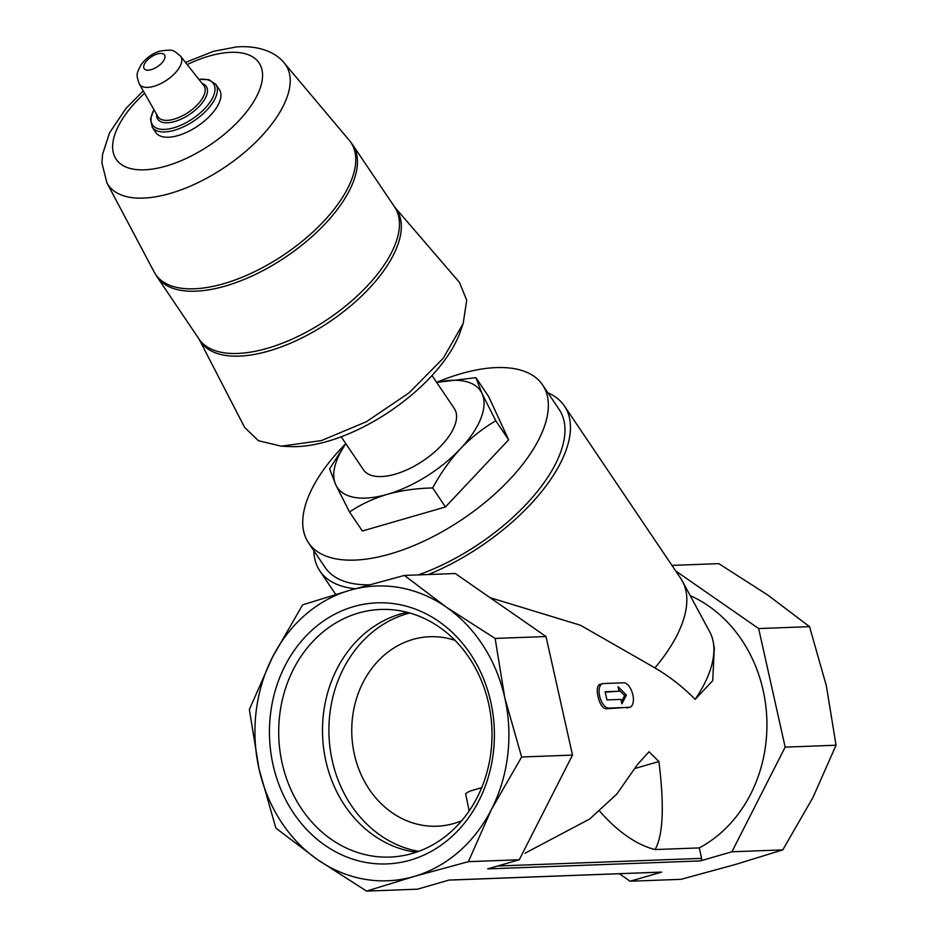 <?xml version="1.0" encoding="UTF-8"?>
<svg xmlns="http://www.w3.org/2000/svg" width="938" height="938" viewBox="0 0 938 938"><rect width="100%" height="100%" fill="white"/><g stroke="black" fill="none" stroke-linecap="round" stroke-linejoin="round"><path stroke-width="1.41" d="M454.977 640.337A94.82 81.618 -92.1 0 0 429.827 636.714A94.82 81.618 -92.1 0 0 351.82 734.524A94.82 81.618 -92.1 0 0 436.92 826.214A94.82 81.618 -92.1 0 0 461.731 820.727M469.164 810.983L465.611 793.783A63.209 31.458 73.9 0 1 471.521 790.628L481.698 787.686M490.773 701.905A130.64 112.454 -92.1 0 0 302.962 639.353A130.64 112.454 -92.1 0 0 352.043 858.915A130.64 112.454 -92.1 0 0 490.773 701.905M630.113 881.228L661.7 872.094L449.056 880.055L417.457 889.189L366.582 891.1L317.654 859.724L275.854 828.078L259.029 768.937A147.489 126.958 87.9 0 1 272.407 657.327A147.489 126.958 87.9 0 1 349.933 590.272A147.489 126.958 87.9 0 1 446.195 607.062A147.489 126.958 87.9 0 1 504.808 697.849A147.489 126.958 87.9 0 1 491.442 809.459A147.489 126.958 87.9 0 1 413.916 876.514A147.489 126.958 87.9 0 1 317.654 859.724A147.489 126.958 87.9 0 1 259.029 768.937L249.356 709.515L272.407 657.327L302.599 604.858L349.933 590.272L404.407 575.416L446.195 607.062L495.135 638.438L504.808 697.849L521.634 757.001L491.442 809.459L468.39 861.659L519.265 859.747L487.678 868.893L700.323 860.92L731.91 851.786L782.796 849.875L735.462 864.473L680.988 879.328L630.113 881.228L619.315 873.724M599.546 811.042A189.64 94.386 73.9 0 0 655.087 849.558C663.143 835.289 664.421 805.941 658.91 761.539L649.061 751.772L637.746 764.142L616.735 794.169L589.732 818.98L525.081 853.181M655.087 849.558L699.279 847.905L701.624 858.376A2.111 1.817 87.9 0 1 700.323 860.92M690.204 595.618A136.96 117.883 87.9 0 1 766.838 719.212A136.96 117.883 87.9 0 1 699.279 847.905M695.164 699.349L712.716 680.707L714.322 648.123L713.279 642.225A141.814 66.868 146 0 1 695.164 699.349C682.876 686.909 669.451 676.427 654.912 667.879L580.434 625.236L490.07 597.67M608.785 708.096L629.152 707.334A12.64 6.296 73.9 0 0 629.926 707.205A12.64 6.296 73.9 0 0 632.658 694.073A12.64 6.296 73.9 0 0 623.664 682.794L603.298 683.556A12.64 6.296 73.9 0 0 602.536 683.685A12.64 6.296 73.9 0 0 599.792 696.828A12.64 6.296 73.9 0 0 608.785 708.096L606.546 708.741C598.948 709.632 593.133 683.65 601.059 684.212M629.926 707.205L606.546 708.741M436.709 382.446A86.39 40.733 146 0 1 482.05 393.597A86.39 40.733 146 0 1 460.429 448.739C449.771 460.335 440.508 473.409 432.653 487.959C416.648 488.288 401.534 490.41 387.288 494.338C373.23 498.594 360.649 504.48 349.534 511.996L335.769 484.794L329.601 468.871L345.77 443.557M436.698 382.423L475.894 377.674L482.05 393.597L495.827 420.799C483.082 428.162 471.286 437.471 460.429 448.739A86.39 40.733 146 0 1 387.288 494.338A86.39 40.733 146 0 1 335.769 484.794A86.39 40.733 146 0 1 345.876 443.721M281.318 446.183L289.959 446.582A121.588 57.335 -34 0 0 327.573 441.329A121.588 57.335 -34 0 0 460.324 331.677L463.173 323.516L466.702 300.242L459.491 282.455L394.628 207.017A118 55.635 146 0 1 327.925 319.131A118 55.635 146 0 1 198.985 338.993L244.619 427.388L258.431 440.731L281.318 446.183L321.464 440.567L366.301 421.76L409.156 392.788L443.287 358.187L463.184 323.516M432.031 375.517L454.32 408.558A54.779 25.83 146 0 1 423.355 460.617A54.779 25.83 146 0 1 363.487 469.832L341.198 436.78M215.822 84.35L219.386 89.638A38.352 18.08 146 0 1 197.707 126.079A38.352 18.08 146 0 1 155.802 132.528L152.237 127.24A38.352 18.08 146 0 0 194.131 120.791A38.352 18.08 146 0 0 215.822 84.35L208.916 79.683L198.809 79.273M432.653 487.959L445.468 506.966L362.361 531.002L349.534 511.996M445.468 506.966L508.642 439.805L488.71 396.68L475.894 377.674M508.642 439.805L495.827 420.799M547.933 392.846A147.489 69.553 146 0 1 564.43 406.013L680.812 578.535A147.489 69.553 146 0 1 682.489 581.326L709.726 631.837A141.814 66.868 146 0 1 713.279 642.225M682.489 581.326A147.489 69.553 146 0 1 654.912 667.879M564.43 406.013A147.489 69.553 146 0 1 428.42 574.513M355.361 588.712A147.489 69.553 146 0 1 319.881 570.972A147.489 69.553 146 0 1 313.855 550.735M436.639 382.352A141.169 66.563 146 0 1 460.863 373.734A141.169 66.563 146 0 1 542.574 384.897L559.2 409.543A141.169 66.563 146 0 1 418.36 574.888M369.314 584.796A141.169 66.563 146 0 1 325.123 567.431L308.496 542.785A141.169 66.563 146 0 1 345.489 443.944M542.574 384.897A141.169 66.563 146 0 1 462.762 519.031A141.169 66.563 146 0 1 308.496 542.785M675.665 570.925L758.654 628.566L809.541 626.654L826.355 685.807L836.039 745.218L812.988 797.417L782.796 849.875M758.654 628.566L785.165 747.129L836.039 745.218M785.165 747.129L731.91 851.786M366.582 891.1L413.916 876.514L468.39 861.659M671.948 565.391L718.813 563.644L767.741 595.02L809.541 626.654M661.7 872.094A2.111 1.817 87.9 0 1 660.938 872.117M404.407 575.416L455.282 573.517L546.01 636.527L495.135 638.438M546.01 636.527L572.508 755.09L521.634 757.001M572.508 755.09L519.265 859.747M626.408 695.07L618.06 686.71L619.068 691.212L605.127 691.74L606.956 699.912L620.897 699.396L621.894 703.899L626.408 695.07L624.649 695.574L618.752 689.817M621.413 701.73L624.649 695.574M619.068 691.212L605.233 692.185M409.718 612.995A121.342 104.435 -92.1 0 0 329.004 735.369A121.342 104.435 -92.1 0 0 418.653 851.364M407.221 612.326A121.342 104.435 -92.1 0 0 322.578 735.615A121.342 104.435 -92.1 0 0 416.214 852.232M488.581 703.406A123.886 106.639 -92.1 0 0 386.35 609.419A123.886 106.639 -92.1 0 0 278.797 737.256A123.886 106.639 -92.1 0 0 395.613 856.687A123.886 106.639 -92.1 0 0 488.581 703.406M658.91 761.539L635.448 768.328M157.42 53.958A12.276 5.792 146 0 1 161.664 63.151A12.276 5.792 146 0 1 143.948 68.275A12.276 5.792 146 0 1 157.42 53.958M180.553 56.163A24.892 11.737 146 0 1 166.73 80.152A24.892 11.737 146 0 1 139.305 83.986L157.877 116.558A27.718 13.073 146 0 0 188.397 112.29A27.718 13.073 146 0 0 203.792 85.581L180.553 56.163C172.463 49.585 173.753 49.327 160.14 51.051C152.917 53.056 146.574 57.593 141.099 64.663C136.338 74.395 135.928 73.996 139.305 83.986M202.186 83.541A29.266 13.8 146 0 1 189.746 114.284A29.266 13.8 146 0 1 156.587 114.295M198.938 79.425A36.781 17.341 146 0 1 211.226 100.284A36.781 17.341 146 0 1 168.723 128.963A36.781 17.341 146 0 1 153.996 109.746M187.201 64.57A86.167 40.627 146 0 1 209.151 56.081A86.167 40.627 146 0 1 252.85 102.992A86.167 40.627 146 0 1 137.194 169.661A86.167 40.627 146 0 1 144.616 93.296M185.501 62.436L213.688 51.25L236.728 46.9C260.999 45.2 277.062 53.583 284.308 63.116A107.143 50.523 146 0 1 225.261 166.941A107.143 50.523 146 0 1 106.885 182.793L154.125 271.95A117.848 55.565 146 0 0 284.343 254.515A117.848 55.565 146 0 0 349.276 140.325L352.641 144.769A118 55.635 146 0 1 285.926 256.871A118 55.635 146 0 1 156.998 276.733L198.985 338.993A118.176 55.717 146 0 0 329.684 321.734A118.176 55.717 146 0 0 394.628 207.017L352.641 144.769M629.152 707.334L626.912 707.979M497.621 866.009L701.624 858.376M153.891 109.582L150.49 119.091L152.237 127.24M143.256 90.927L125.938 108.468L109.5 132.95L102.512 154.559L101.961 163.095L106.885 182.793M156.998 276.733L154.125 271.95M284.308 63.116L349.276 140.325M319.881 570.972L335.722 594.458M602.536 683.685L600.297 684.33M448.868 880.114L661.325 872.152"/></g></svg>
